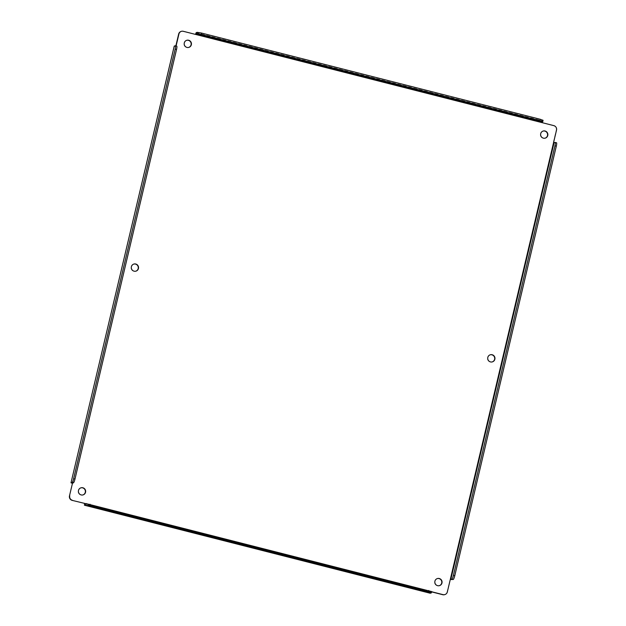 <?xml version="1.0" encoding="UTF-8"?>
<svg xmlns="http://www.w3.org/2000/svg" width="626" height="626" viewBox="0 0 626 626"><rect width="100%" height="100%" fill="white"/><g stroke="black" fill="none" stroke-linecap="round" stroke-linejoin="round"><path stroke-width="0.47" stroke-dasharray="3.13 2.35" d="M450.313 579.386L447.074 592.016A3.693 3.623 -105.9 0 1 444.554 594.677M431.619 591.875L430.328 591.547L430.195 593.221M176.094 45.941L175.687 46.614L175.859 45.878M181.172 31.402A3.693 3.623 -105.9 0 1 183.035 31.378L195.437 34.391M541.459 122.485L553.564 125.709A3.693 3.623 -105.9 0 1 556.248 130.185L553.282 142.736L555.395 143.088L556.451 142.791L555.113 142.446M80.887 487.834A3.693 3.623 74.1 0 0 78.234 490.526A3.693 3.623 74.1 0 0 82.906 494.939M437.308 578.573A3.693 3.623 74.1 0 0 434.655 581.264A3.693 3.623 74.1 0 0 439.327 585.678M133.784 264.078A3.693 3.623 74.1 0 0 131.124 266.77A3.693 3.623 74.1 0 0 135.795 271.183M490.197 354.817A3.693 3.623 74.1 0 0 487.544 357.509A3.693 3.623 74.1 0 0 492.216 361.922M186.673 40.322A3.693 3.623 74.1 0 0 184.021 43.014A3.693 3.623 74.1 0 0 188.692 47.427M543.094 131.061A3.693 3.623 74.1 0 0 540.441 133.753A3.693 3.623 74.1 0 0 545.113 138.166M450.274 579.527L553.548 142.665M542.703 121.726L543.024 120.364L541.967 120.669L541.193 122.555L195.672 34.453M174.263 46.121L175.687 46.614L72.452 483.335M84.541 503.515L431.65 591.742M72.772 483.014L175.609 46.41L176.673 46.105L175.327 45.761M431.306 592.939L431.635 591.578L430.571 591.883L430.594 591.476L85.551 503.633M555.395 143.088L452.16 579.817M196.181 32.638L541.967 120.669M175.609 46.41L72.373 483.131L175.616 46.402M430.578 591.883L84.792 503.852L430.571 591.883"/><path stroke-width="0.94" d="M450.313 579.386L453.216 579.512A3.693 0.634 -75.7 0 0 454.766 575.732L453.42 575.396L554.965 145.827A3.693 0.634 -75.7 0 0 555.176 142.446A3.693 0.634 -75.7 0 0 555.113 142.446L553.548 142.665L447.34 591.946A3.693 3.623 -105.9 0 1 444.82 594.598L444.554 594.677A3.693 3.623 -105.9 0 1 442.699 594.7L431.619 591.875M72.162 500.37L84.807 503.445L72.162 500.37A3.693 3.623 -105.9 0 1 69.486 495.886L72.452 483.335L71.004 482.81L174.263 46.121M175.859 45.878L178.653 34.054A3.693 3.623 -105.9 0 1 181.172 31.402L181.438 31.323A3.693 3.623 -105.9 0 1 183.301 31.3L541.459 122.485L542.765 121.679L543.086 120.317L540.199 119.269L201.47 33.037L197.237 32.333L196.181 32.638L195.437 34.391M82.906 494.939A3.693 3.623 74.1 0 0 85.246 490.432A3.693 3.623 74.1 0 0 80.887 487.834M439.327 585.678A3.693 3.623 74.1 0 0 441.666 581.171A3.693 3.623 74.1 0 0 437.308 578.573M135.795 271.183A3.693 3.623 74.1 0 0 138.143 266.676A3.693 3.623 74.1 0 0 133.784 264.078M492.216 361.922A3.693 3.623 74.1 0 0 494.563 357.415A3.693 3.623 74.1 0 0 490.197 354.817M188.692 47.427A3.693 3.623 74.1 0 0 191.032 42.92A3.693 3.623 74.1 0 0 186.673 40.322M545.113 138.166A3.693 3.623 74.1 0 0 547.453 133.659A3.693 3.623 74.1 0 0 543.094 131.061M444.82 594.598A3.693 3.623 -105.9 0 1 442.965 594.622L442.699 594.7M453.216 579.512L450.274 579.527M553.548 142.665L556.514 130.114A3.693 3.623 -105.9 0 0 553.83 125.63L541.459 122.485M178.653 34.054L178.926 33.984A3.693 3.623 -105.9 0 1 181.438 31.323M178.926 33.984L176.094 45.941M72.452 483.335L69.486 495.886M72.436 500.291A3.693 3.623 -105.9 0 1 69.752 495.815M430.195 593.221L431.377 592.892L428.481 591.844L89.753 505.605L84.432 505.213L84.541 503.515M431.65 591.742L442.965 594.622M78.5 490.448A3.693 3.623 -105.9 0 1 85.512 490.361A3.693 3.623 -105.9 0 1 83.039 494.908A3.693 3.623 -105.9 0 1 78.5 490.448M434.921 581.186A3.693 3.623 -105.9 0 1 441.933 581.1A3.693 3.623 -105.9 0 1 439.46 585.646A3.693 3.623 -105.9 0 1 434.921 581.186M131.397 266.692A3.693 3.623 -105.9 0 1 138.409 266.606A3.693 3.623 -105.9 0 1 135.936 271.152A3.693 3.623 -105.9 0 1 131.397 266.692M487.81 357.43A3.693 3.623 -105.9 0 1 494.83 357.344A3.693 3.623 -105.9 0 1 492.349 361.891A3.693 3.623 -105.9 0 1 487.81 357.43M184.287 42.936A3.693 3.623 -105.9 0 1 191.306 42.85A3.693 3.623 -105.9 0 1 188.825 47.396A3.693 3.623 -105.9 0 1 184.287 42.936M540.707 133.674A3.693 3.623 -105.9 0 1 547.719 133.588A3.693 3.623 -105.9 0 1 545.246 138.135A3.693 3.623 -105.9 0 1 540.707 133.674M454.766 575.732L556.311 146.171A3.693 0.634 -75.7 0 0 556.514 142.783A3.693 0.634 -75.7 0 0 556.451 142.791M540.199 119.269L539.87 120.63L201.142 34.399L196.916 33.694L195.672 34.453M175.397 45.761A3.693 0.634 104.3 0 1 175.186 49.141L176.532 49.485A3.693 0.634 -75.7 0 0 176.735 46.105L175.397 45.761A3.693 0.634 104.3 0 0 175.327 45.761L174.278 46.058M175.186 49.141L73.641 478.71A3.693 0.634 104.3 0 1 72.092 482.49L71.035 482.787M176.532 49.485L74.987 479.047A3.693 0.634 104.3 0 1 73.438 482.826L72.772 483.014M85.551 503.633L84.784 503.852L85.848 503.547L85.519 504.908M453.42 575.396A3.693 0.634 104.3 0 1 451.87 579.175M539.87 120.63L542.765 121.679M431.635 591.578L85.848 503.547M430.258 593.237L84.471 505.205M197.237 32.333L196.916 33.694M72.092 482.49L73.438 482.826M554.057 142.744L450.814 579.473M195.86 34L541.647 122.031M554.965 145.827L556.311 146.171M201.142 34.399L201.47 33.037M74.987 479.047L73.641 478.71M89.753 505.605L90.074 504.251M428.802 590.482L428.481 591.844M71.004 482.81L174.239 46.089M430.218 593.245L84.432 505.213M555.176 142.446L556.514 142.783M431.697 591.531L431.377 592.892"/></g></svg>
